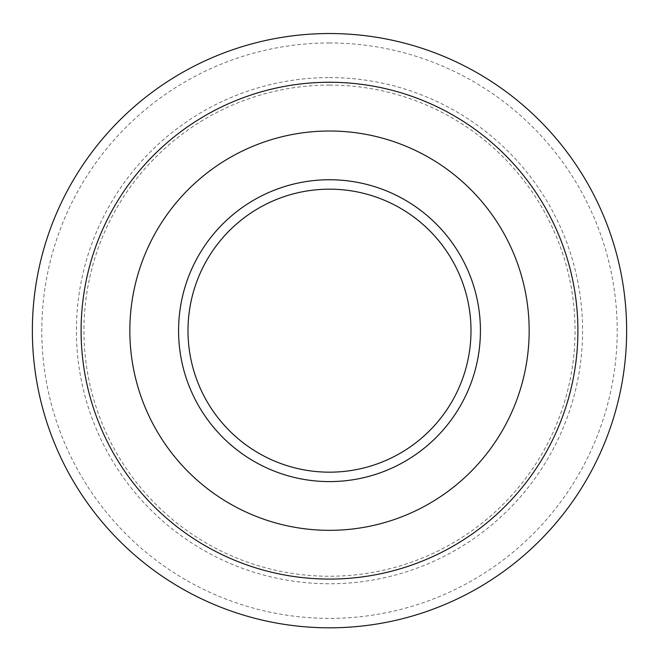 <?xml version="1.0" encoding="UTF-8"?>
<svg xmlns="http://www.w3.org/2000/svg" width="659" height="659" viewBox="0 0 659 659"><rect width="100%" height="100%" fill="white"/><g stroke="black" fill="none" stroke-linecap="round" stroke-linejoin="round"><path stroke-width="0.49" stroke-dasharray="3.29 2.47" d="M329.5 189.174A141.496 141.496 0 0 1 452.041 401.422A141.496 141.496 0 0 1 206.959 401.422A141.496 141.496 0 0 1 329.5 189.174M329.5 33.535A297.135 297.135 0 0 1 586.831 479.241A297.135 297.135 0 0 1 72.169 479.241A297.135 297.135 0 0 1 329.5 33.535M329.5 179.742A150.927 150.927 0 0 1 460.204 406.133A150.927 150.927 0 0 1 198.796 406.133A150.927 150.927 0 0 1 329.5 179.742M329.5 131.009A199.661 199.661 0 0 1 502.413 430.5A199.661 199.661 0 0 1 156.587 430.5A199.661 199.661 0 0 1 329.5 131.009M329.5 82.268A248.402 248.402 0 0 1 544.622 454.875A248.402 248.402 0 0 1 114.378 454.875A248.402 248.402 0 0 1 329.5 82.268M329.5 77.573A253.097 253.097 0 0 1 548.683 457.222A253.097 253.097 0 0 1 110.317 457.222A253.097 253.097 0 0 1 329.5 77.573M329.5 85.102A245.568 245.568 0 0 0 116.832 453.458A245.568 245.568 0 0 0 542.168 453.458A245.568 245.568 0 0 0 329.5 85.102M329.5 42.967A287.703 287.703 0 0 0 80.34 474.521A287.703 287.703 0 0 0 578.66 474.521A287.703 287.703 0 0 0 329.5 42.967"/><path stroke-width="0.99" d="M329.5 33.535A297.135 297.135 0 0 1 586.831 479.241A297.135 297.135 0 0 1 72.169 479.241A297.135 297.135 0 0 1 329.5 33.535M329.5 189.174A141.496 141.496 0 0 1 452.041 401.422A141.496 141.496 0 0 1 206.959 401.422A141.496 141.496 0 0 1 329.5 189.174M329.5 179.742A150.927 150.927 0 0 1 460.204 406.133A150.927 150.927 0 0 1 198.796 406.133A150.927 150.927 0 0 1 329.5 179.742M329.5 131.009A199.661 199.661 0 0 1 502.413 430.5A199.661 199.661 0 0 1 156.587 430.5A199.661 199.661 0 0 1 329.5 131.009M329.5 82.268A248.402 248.402 0 0 1 544.622 454.875A248.402 248.402 0 0 1 114.378 454.875A248.402 248.402 0 0 1 329.5 82.268"/></g></svg>
